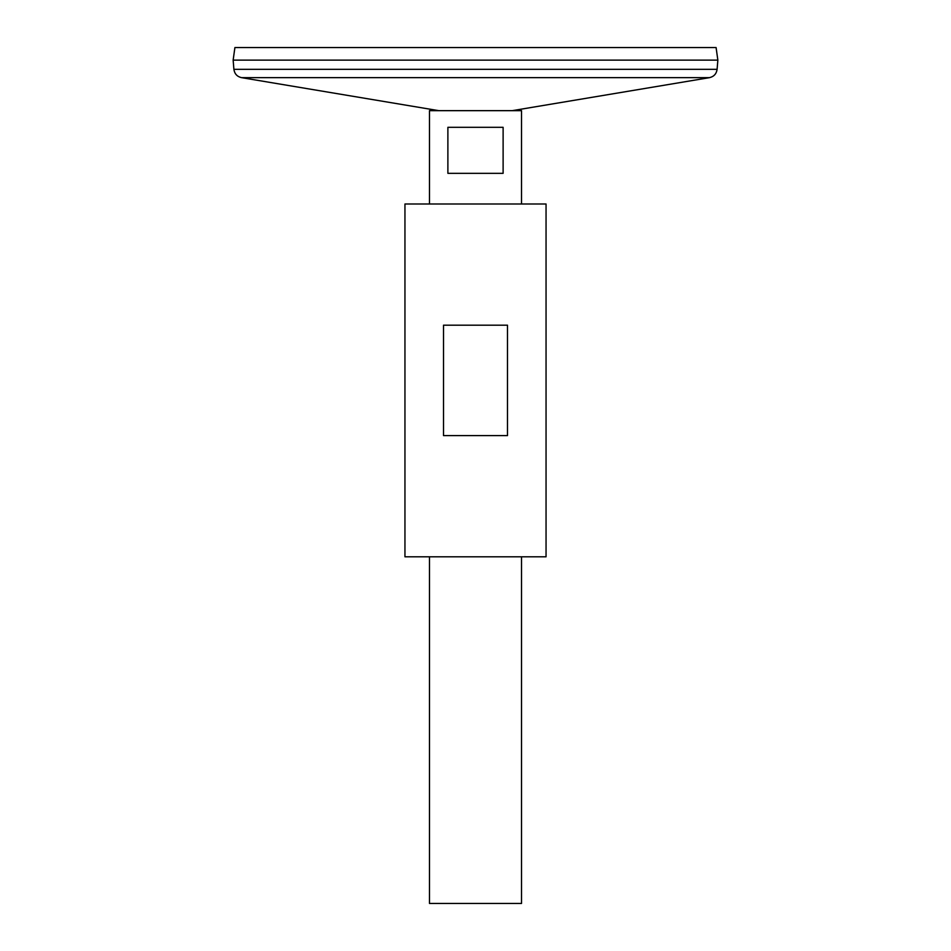 <?xml version="1.0" encoding="UTF-8"?>
<svg xmlns="http://www.w3.org/2000/svg" width="951" height="951" viewBox="0 0 951 951"><rect width="100%" height="100%" fill="white"/><g stroke="black" fill="none" stroke-linecap="round" stroke-linejoin="round"><path stroke-width="1.43" d="M429.483 204.001L429.483 110.661L521.517 110.661L521.517 204.001M521.517 556.799L521.517 903.45L429.483 903.45L429.483 556.799M503.115 127.315L503.115 173.332L447.885 173.332L447.885 127.315L503.115 127.315M438.78 110.661L241.554 77.661C237.108 76.627 234.552 73.845 233.898 69.328L233.15 60.127L717.85 60.127L233.173 60.127M233.15 60.091L234.909 47.55L716.091 47.55L717.85 60.091M404.948 556.799L546.052 556.799L546.052 204.001L404.948 204.001L404.948 556.799M443.511 435.617L443.511 325.183L507.489 325.183L507.489 435.617L443.511 435.617M241.554 77.661L709.446 77.661L512.22 110.661M233.898 69.328L717.102 69.328C716.448 73.845 713.892 76.627 709.446 77.661M717.102 69.328L717.85 60.127"/></g></svg>
